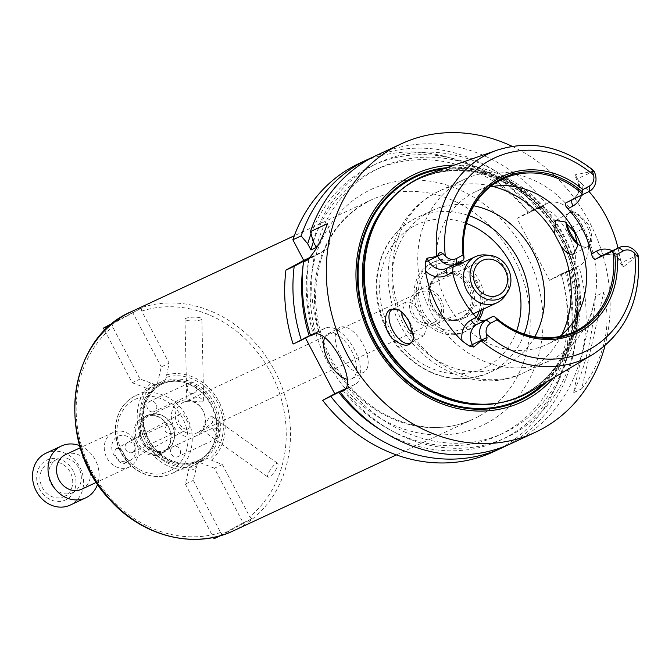 <?xml version="1.0" encoding="UTF-8"?>
<svg xmlns="http://www.w3.org/2000/svg" width="672" height="672" viewBox="0 0 672 672"><rect width="100%" height="100%" fill="white"/><g stroke="black" fill="none" stroke-linecap="round" stroke-linejoin="round"><path stroke-width="0.5" stroke-dasharray="3.36 2.52" d="M153.863 384.09L155.946 384.888L165.64 379.604L169.134 363.191L141.775 311.077L141.212 308.23L112.123 324.08L112.694 326.936L140.053 379.05L153.863 384.09A46.931 40.706 -115 0 0 145.732 441.151A46.931 40.706 -115 0 0 196.829 465.931L193.267 480.396L220.626 532.51L222.692 534.668L251.773 518.818L249.707 516.659L222.348 464.545L207.026 458.438L197.333 463.722L196.829 465.931M104.748 330.506L132.157 382.721L140.053 379.05M132.157 382.721L147.764 388.702L155.946 384.888M111.334 324.45L112.123 324.08M141.212 308.23L113.686 322.543M147.764 388.702L165.64 379.604M157.458 383.418L161.246 366.87L169.134 363.191M161.246 366.87L132.569 312.253M166.144 377.395A46.931 40.706 -115 0 1 217.249 402.175A46.931 40.706 -115 0 1 209.11 459.236M166.463 374.892A49.308 42.764 -115 0 1 218.77 401.318A49.308 42.764 -115 0 1 211.31 460.32M214.049 538.692L243.13 522.841L214.452 468.224L222.348 464.545M214.452 468.224L198.845 462.244L207.026 458.438M243.13 522.841L251.773 518.818M222.692 534.668L220.735 535.584M198.845 462.244L189.151 467.527L197.333 463.722M189.151 467.527L185.371 484.075L193.267 480.396M185.371 484.075L213.377 537.415M171.184 448.501A5.569 4.83 65 0 0 172.024 455.003A5.569 4.83 65 0 0 177.895 456.658A5.569 4.83 65 0 0 180.516 452.222A5.569 4.83 65 0 0 177.929 447.14A5.569 4.83 65 0 0 173.2 446.561A5.569 4.83 65 0 0 171.184 448.501M218.123 428.417L212.705 428.165L217.409 438.253C220.576 435.565 220.819 432.289 218.123 428.417M276.604 468.443A8.434 2.293 125.5 0 1 267.91 477.078A8.434 2.293 125.5 0 1 270.934 468.888A8.434 2.293 125.5 0 1 277.696 463.352A8.434 2.293 125.5 0 1 276.604 468.443M203.246 429.929L202.306 430.282C203.154 431.584 208.807 413.608 212.1 416.556L212.436 422.671L203.246 429.929M151.99 411.928A5.569 4.83 65 0 0 154.216 411.55A5.569 4.83 65 0 0 156.24 404.468A5.569 4.83 65 0 0 149.52 401.461A5.569 4.83 65 0 0 146.899 406.039A5.569 4.83 65 0 0 151.99 411.928M187.102 387.316C187.261 392.171 189.445 394.128 193.645 393.187C201.188 390.104 194.006 380.478 188.941 383.09L187.102 387.316M197.24 317.276A8.434 1.898 -1.3 0 1 201.86 318.864A8.434 1.898 -1.3 0 1 193.477 320.947A8.434 1.898 -1.3 0 1 185.01 319.234A8.434 1.898 -1.3 0 1 197.24 317.276M202.768 401.764C199.349 402.469 186.228 399.386 186.808 400.764L190.193 399.185L198.996 397.068L203.658 400.394L202.768 401.764M172.864 433.591L172.628 433.709C164.371 433.457 162.809 430.097 167.924 423.62C173.914 424.704 175.56 428.03 172.864 433.591M132.67 452.315A5.569 4.83 65 0 0 134.324 445.074A5.569 4.83 65 0 0 127.73 442.344A5.569 4.83 65 0 0 125.706 449.425A5.569 4.83 65 0 0 132.426 452.432A5.569 4.83 65 0 0 132.67 452.315M124.219 454.297A8.434 4.192 -118.6 0 0 116.382 448.661A8.434 4.192 -118.6 0 0 116.743 458.069A8.434 4.192 -118.6 0 0 124.454 463.47A8.434 4.192 -118.6 0 0 124.219 454.297M180.65 413.641L180.533 413.7C173.426 416.959 182.406 432.508 188.597 428.501C189.916 427.266 189.26 424.528 186.631 420.277C184.565 415.54 182.574 413.33 180.65 413.641M435.481 324.374A19.085 16.556 -115 0 1 434.675 324.778A19.085 16.556 -115 0 1 411.608 314.471A19.085 16.556 -115 0 1 418.555 290.178A19.085 16.556 -115 0 1 441.395 300.023A19.085 16.556 -115 0 1 435.481 324.374M434.372 322.258A16.699 14.482 -115 0 1 433.667 322.619A16.699 14.482 -115 0 1 413.482 313.597A16.699 14.482 -115 0 1 419.563 292.345A16.699 14.482 -115 0 1 439.547 300.955A16.699 14.482 -115 0 1 434.372 322.258M195.938 468.703A49.308 42.764 -115 0 1 143.632 442.277A49.308 42.764 -115 0 1 151.091 383.275M199.063 460.076A42.311 36.691 -115 0 1 197.266 460.984A42.311 36.691 -115 0 1 146.143 438.127A42.311 36.691 -115 0 1 161.54 384.283A42.311 36.691 -115 0 1 179.138 381.486A42.311 36.691 -115 0 1 212.663 407.14A42.311 36.691 -115 0 1 210.731 449.316A42.311 36.691 -115 0 1 199.063 460.076M198.282 461.143A42.941 37.246 -115 0 1 196.459 462.059A42.941 37.246 -115 0 1 144.564 438.858A42.941 37.246 -115 0 1 160.196 384.208A42.941 37.246 -115 0 1 178.063 381.368A42.941 37.246 -115 0 1 212.092 407.408A42.941 37.246 -115 0 1 210.126 450.215A42.941 37.246 -115 0 1 198.282 461.143M162.162 453.575A20.798 18.043 -115 0 1 133.938 433.44A20.798 18.043 -115 0 1 161.389 418.48A20.798 18.043 -115 0 1 162.162 453.575M162.456 452.424A19.883 17.245 -115 0 1 161.608 452.852A19.883 17.245 -115 0 1 137.584 442.117A19.883 17.245 -115 0 1 144.824 416.808A19.883 17.245 -115 0 1 168.613 427.056A19.883 17.245 -115 0 1 162.456 452.424M166.043 450.761A19.883 17.245 -115 0 1 165.194 451.181A19.883 17.245 -115 0 1 141.17 440.446A19.883 17.245 -115 0 1 148.411 415.136A19.883 17.245 -115 0 1 172.2 425.393A19.883 17.245 -115 0 1 166.043 450.761M166.295 449.761A19.085 16.556 -115 0 1 165.48 450.173A19.085 16.556 -115 0 1 142.422 439.858A19.085 16.556 -115 0 1 149.369 415.573A19.085 16.556 -115 0 1 172.2 425.41A19.085 16.556 -115 0 1 166.295 449.761M197.249 435.347A19.085 16.556 -115 0 1 196.434 435.758A19.085 16.556 -115 0 1 173.368 425.443A19.085 16.556 -115 0 1 180.314 401.15A19.085 16.556 -115 0 1 203.154 410.995A19.085 16.556 -115 0 1 197.249 435.347M198.005 432.365A16.699 14.482 -115 0 1 197.291 432.726A16.699 14.482 -115 0 1 177.114 423.704A16.699 14.482 -115 0 1 183.187 402.444A16.699 14.482 -115 0 1 203.171 411.054A16.699 14.482 -115 0 1 198.005 432.365M359.461 163.304A159.046 137.945 -115 0 1 528.57 212.075L516.995 218.383L549.511 280.316L561.086 274.008A159.046 137.945 -115 0 1 493.769 451.651M305.491 338.033L305.197 337.453L293.101 344.047M413.641 336.773A19.085 9.484 -118.6 0 0 413.666 336.37A19.085 9.484 -118.6 0 0 409.937 322.258A19.085 9.484 -118.6 0 0 399.529 310.422A19.085 9.484 -118.6 0 0 399.168 310.22M413.406 333.514L423.948 335.681L426.443 328.188L422.024 315.672L418.177 309.397L413.927 304.525L409.718 301.896L405.678 302.165L401.696 312.102M534.828 336.714A85.571 74.214 -115 0 1 507.998 363.829A85.571 74.214 -115 0 1 504.361 365.66A85.571 74.214 -115 0 1 400.957 319.435A85.571 74.214 -115 0 1 432.104 210.529A85.571 74.214 -115 0 1 473.861 205.825M577.811 243.583L581.624 246.641L587.639 247.363C592.864 243.886 593.174 236.418 588.563 224.952C576.895 210.151 569.36 207.74 565.95 217.728L566.53 222.902M565.942 222.499A19.085 9.484 61.4 0 1 565.858 219.761A19.085 9.484 61.4 0 1 569.066 213.1A19.085 9.484 61.4 0 1 586.807 225.851A19.085 9.484 61.4 0 1 587.328 246.616A19.085 9.484 61.4 0 1 579.995 245.708A19.085 9.484 61.4 0 1 577.828 244.222M553.711 358.646A100.204 86.906 -115 0 1 549.461 360.797A100.204 86.906 -115 0 1 428.375 306.659A100.204 86.906 -115 0 1 464.839 179.138A100.204 86.906 -115 0 1 584.741 230.798A100.204 86.906 -115 0 1 553.711 358.646M559.759 336.462A84.294 73.114 -115 0 1 550.46 342.644A84.294 73.114 -115 0 1 546.89 344.45A84.294 73.114 -115 0 1 445.015 298.906A84.294 73.114 -115 0 1 475.7 191.621A84.294 73.114 -115 0 1 490.09 186.908M453.205 265.306L454.247 264.247L447.384 267.994A15.523 13.465 -115 0 1 446.72 268.33L447.292 268.036A6.359 3.158 -118.6 0 0 447.149 268.128M463.579 259.904L454.247 264.247M638.014 254.982L621.508 262.676L623.641 266.734L638.056 255.066M593.947 171.058L575.358 174.77L577.492 178.836A15.523 13.465 -115 0 1 579.13 183.347A15.523 13.465 -115 0 1 572.872 199.021L566.009 202.759M623.641 266.734L622.23 265.868L619.576 255.881A21.882 18.984 65 0 0 612.385 250.74M581.288 195.644A21.882 18.984 65 0 0 581.776 183.884L575.19 176.266L575.358 174.77M581.776 183.884A115.307 100.01 -115 0 1 589.025 191.52M618.005 248.119A115.307 100.01 -115 0 1 619.576 255.881M429.4 173.779A120.481 104.496 -115 0 1 566.546 242.298A120.481 104.496 -115 0 1 530.754 391.373M581.683 388.895C604.607 358.159 611.957 325.996 603.742 292.387L595.426 296.26C592.981 334.832 585.631 367.004 573.359 392.767L581.683 388.895L603.742 292.387M595.426 296.26L573.359 392.767M310.691 257.158L324.324 250.807A31.811 15.809 -118.6 0 0 324.769 250.589A31.811 15.809 -118.6 0 0 327.323 223.734M309.246 258.636L314.412 255.814L310.061 257.838M372.422 157.391A159.046 137.945 -115 0 1 536.827 208.228L528.57 212.075M303.248 264.247A151.486 131.393 -115 0 1 303.61 261.853M311.052 233.806A151.486 131.393 -115 0 1 532.879 210.538L536.827 208.228M310.523 335.362L313.236 333.883A146.328 126.916 -115 0 1 308.944 258.804M313.354 241.777A146.328 126.916 -115 0 1 375.052 170.075A146.328 126.916 -115 0 1 528.83 212.738L532.879 210.538M313.236 333.883L318.62 331.372A146.328 126.916 -115 0 1 314.412 255.814M316.327 247.447A146.328 126.916 -115 0 1 380.436 167.572A146.328 126.916 -115 0 1 534.215 210.235L528.83 212.738M318.62 331.372L314.597 333.572A151.486 131.393 -115 0 1 309.095 258.712M313.085 241.273A151.486 131.393 -115 0 1 538.264 208.026L534.215 210.235M561.086 274.008L569.344 270.169L561.355 274.68L578.668 265.826A159.046 137.945 -115 0 1 518.095 440.059A159.046 137.945 -115 0 1 511.35 443.47M512.156 146.336A159.046 137.945 -115 0 1 605.01 345.677M578.668 265.826L570.049 270.74A31.811 15.809 -118.6 0 0 569.176 236.124L566.219 230.488A31.811 15.809 -118.6 0 0 537.088 209.026L516.995 218.383M549.511 280.316L569.604 270.959L581.179 264.65C589.873 258.451 590.713 246.305 583.691 228.211A159.046 137.945 65 0 0 580.734 222.575C569.806 206.48 559.112 199.861 548.663 202.717L538.264 208.026M377.034 155.123A159.046 137.945 -115 0 1 546.143 203.885M314.597 333.572L310.674 335.857M569.604 270.959A31.811 15.809 -118.6 0 0 570.049 270.74M340.217 355.261A25.444 12.65 -118.6 0 0 363.88 372.254A25.444 12.65 -118.6 0 0 362.804 343.854A25.444 12.65 -118.6 0 0 339.52 327.566A25.444 12.65 -118.6 0 0 340.217 355.261M324.761 337.462A25.444 12.65 61.4 0 1 327.886 333.908A25.444 12.65 61.4 0 1 351.17 350.196A25.444 12.65 61.4 0 1 352.246 378.596A25.444 12.65 61.4 0 1 347.407 379.268M345.551 388.735L354.85 384.401A31.811 15.809 -118.6 0 0 355.295 384.182A31.811 15.809 -118.6 0 0 354.186 349.121A31.811 15.809 -118.6 0 0 325.282 328.096L305.197 337.453M344.929 389.458L348.18 387.685L345.332 389.012M485.89 254.974A25.444 22.075 -115 0 1 506.184 270.421A25.444 22.075 -115 0 1 504.949 295.89M463.554 318.301A25.444 22.075 -115 0 1 462.479 318.847A25.444 22.075 -115 0 1 431.726 305.105A25.444 22.075 -115 0 1 440.983 272.714A25.444 22.075 -115 0 1 471.433 285.835A25.444 22.075 -115 0 1 463.554 318.301M462.546 317.554A24.335 21.109 -115 0 1 461.513 318.074A24.335 21.109 -115 0 1 432.104 304.928A24.335 21.109 -115 0 1 440.958 273.958A24.335 21.109 -115 0 1 470.081 286.499A24.335 21.109 -115 0 1 462.546 317.554M460.883 318.318A24.335 21.109 -115 0 1 459.85 318.839A24.335 21.109 -115 0 1 430.441 305.693A24.335 21.109 -115 0 1 439.303 274.722A24.335 21.109 -115 0 1 468.418 287.272A24.335 21.109 -115 0 1 460.883 318.318M476.389 317.411A34.994 30.349 -115 0 1 465.839 327.751A34.994 30.349 -115 0 1 418.832 299.065A34.994 30.349 -115 0 1 455.675 264.155M457.716 264.919A34.994 30.349 -115 0 1 479.203 311.06M478.019 318.839A38.17 33.104 -115 0 1 465.881 331.237A38.17 33.104 -115 0 1 464.26 332.052A38.17 33.104 -115 0 1 418.127 311.43A38.17 33.104 -115 0 1 432.02 262.853A38.17 33.104 -115 0 1 457.825 263.038M459.766 263.962A38.17 33.104 -115 0 1 481.253 310.103M479.161 319.595A38.17 33.104 -115 0 1 468.031 330.238A38.17 33.104 -115 0 1 466.41 331.052A38.17 33.104 -115 0 1 420.286 310.43A38.17 33.104 -115 0 1 434.179 261.845A38.17 33.104 -115 0 1 459.808 261.962M461.916 262.962A38.17 33.104 -115 0 1 483.412 309.095M446.821 167.706A123.757 107.344 -115 0 1 565.11 242.97A123.757 107.344 -115 0 1 546.613 381.94M454.264 165.11A125.807 109.116 -115 0 1 567.143 242.021A125.807 109.116 -115 0 1 553.392 377.916M570.78 269.968A151.486 131.393 -115 0 1 511.367 434.952A151.486 131.393 -115 0 1 344.156 389.878M566.731 272.168A146.328 126.916 -115 0 1 504.008 432.852A146.328 126.916 -115 0 1 348.18 387.685M561.355 274.68A146.328 126.916 -115 0 1 498.624 435.355A146.328 126.916 -115 0 1 343.064 390.516M565.396 272.471A151.486 131.393 -115 0 1 526.697 423.41A151.486 131.393 -115 0 1 380.327 429.736M569.344 270.169A159.046 137.945 -115 0 1 506.638 445.536M79.75 445.67A28.627 24.83 -115 0 1 97.642 484.1M65.503 454.633A19.085 16.556 -115 0 1 88.343 464.47A19.085 16.556 -115 0 1 82.429 488.83A19.085 16.556 -115 0 1 81.623 489.233M45.973 453.205A28.627 24.83 -115 0 1 80.237 467.964A28.627 24.83 -115 0 1 71.366 504.496A28.627 24.83 -115 0 1 70.148 505.109M66.57 499.447A22.016 19.093 -115 0 1 36.7 478.136A22.016 19.093 -115 0 1 65.755 462.294A22.016 19.093 -115 0 1 66.57 499.447M64.873 496.213A18.362 15.926 -115 0 1 64.092 496.608A18.362 15.926 -115 0 1 41.899 486.679A18.362 15.926 -115 0 1 48.586 463.31A18.362 15.926 -115 0 1 70.56 472.777A18.362 15.926 -115 0 1 64.873 496.213M73.483 492.198A18.362 15.926 -115 0 1 72.71 492.593A18.362 15.926 -115 0 1 50.509 482.672A18.362 15.926 -115 0 1 57.196 459.295A18.362 15.926 -115 0 1 79.17 468.762A18.362 15.926 -115 0 1 73.483 492.198M130.074 460.505A13.516 11.726 -115 0 1 111.737 447.418A13.516 11.726 -115 0 1 129.57 437.69A13.516 11.726 -115 0 1 130.074 460.505M130.15 466.595A19.085 16.556 -115 0 1 129.343 467.006A19.085 16.556 -115 0 1 106.277 456.7A19.085 16.556 -115 0 1 113.224 432.407A19.085 16.556 -115 0 1 136.063 442.243A19.085 16.556 -115 0 1 130.15 466.595M201.734 460.236A43.579 37.8 -115 0 1 142.607 418.051A43.579 37.8 -115 0 1 200.122 386.702A43.579 37.8 -115 0 1 201.734 460.236M131.594 311.556A120.876 104.84 -115 0 1 271.564 365.215A120.876 104.84 -115 0 1 252.991 518.557A120.876 104.84 -115 0 1 238.804 528.108A120.876 104.84 -115 0 1 233.68 530.704M141.775 311.077A117.692 102.085 -115 0 1 270.875 372.918A117.692 102.085 -115 0 1 249.707 516.659M220.626 532.51A117.692 102.085 -115 0 1 91.526 470.677A117.692 102.085 -115 0 1 112.694 326.936M200.575 459.371A42.311 36.691 -115 0 1 198.778 460.278A42.311 36.691 -115 0 1 147.655 437.422A42.311 36.691 -115 0 1 163.052 383.578A42.311 36.691 -115 0 1 213.671 405.392A42.311 36.691 -115 0 1 200.575 459.371M173.888 472.508A42.941 37.246 -115 0 1 172.066 473.424A42.941 37.246 -115 0 1 120.17 450.223A42.941 37.246 -115 0 1 135.803 395.573A42.941 37.246 -115 0 1 187.186 417.707A42.941 37.246 -115 0 1 173.888 472.508M170.974 470.358A39.766 34.49 -115 0 1 117.02 431.869A39.766 34.49 -115 0 1 169.495 403.267A39.766 34.49 -115 0 1 170.974 470.358M478.472 416.472A120.876 104.84 -115 0 1 473.348 419.059A120.876 104.84 -115 0 1 327.272 353.758A120.876 104.84 -115 0 1 371.272 199.912A120.876 104.84 -115 0 1 515.911 262.231A120.876 104.84 -115 0 1 478.472 416.472M487.217 422.906A130.418 113.114 -115 0 1 310.254 296.671A130.418 113.114 -115 0 1 482.37 202.86A130.418 113.114 -115 0 1 487.217 422.906M402.284 316.89A100.204 86.906 -115 0 1 439.48 190.949A100.204 86.906 -115 0 1 492.744 186.43M561.826 334.74A100.204 86.906 -115 0 1 528.352 370.465A100.204 86.906 -115 0 1 524.101 372.607A100.204 86.906 -115 0 1 409.004 329.683M589.378 191.327L572.872 199.021A6.359 3.158 -118.6 0 0 572.788 199.063A6.359 3.158 -118.6 0 0 571.998 199.97M593.989 171.142L577.105 178.861M622.23 265.868L617.82 258.905C615.502 254.881 610.604 253.596 603.128 255.049A15.523 13.465 -115 0 1 618.736 258.779A15.523 13.465 -115 0 1 621.508 262.676L621.121 262.702M637.694 255.746A113.224 98.204 -115 0 1 592.654 354.572M456.708 263.651L447.384 267.994A6.359 3.158 -118.6 0 0 447.292 268.036L454.154 264.298M497.398 150.074A113.224 98.204 -115 0 1 593.158 170.923M324.324 250.807L307.432 260.014M569.176 236.124L583.691 228.211M566.219 230.488L580.734 222.575M537.088 209.026L548.663 202.717M325.282 328.096L313.194 334.69M354.85 384.401L343.585 390.55M516.583 331.069A79.204 68.695 -115 0 1 487.099 366.551A79.204 68.695 -115 0 1 380.495 300.3A79.204 68.695 -115 0 1 466.444 223.432M524.219 334.051A85.571 74.214 -115 0 1 492.929 370.843A85.571 74.214 -115 0 1 489.292 372.683A85.571 74.214 -115 0 1 385.888 326.449A85.571 74.214 -115 0 1 417.035 217.552A85.571 74.214 -115 0 1 469.073 215.67M386.602 204.884A119.759 103.874 -115 0 1 419.857 178.508C404.485 185.749 391.877 196.678 382.032 211.31A119.868 103.967 -115 0 1 548.108 215.578A119.868 103.967 -115 0 1 526.504 392.994A119.868 103.967 -115 0 1 471.551 403.486C489.082 405.367 505.562 402.746 521.002 395.632A119.759 103.874 -115 0 1 479.405 404.124M400.462 190.344A119.759 103.874 -115 0 1 418.673 179.063L419.857 178.508A119.759 103.874 -115 0 1 563.17 240.257A119.759 103.874 -115 0 1 526.075 393.07A119.759 103.874 -115 0 1 521.002 395.632L519.809 396.186A119.759 103.874 -115 0 1 499.456 402.872M524.891 393.624A119.759 103.874 -115 0 1 519.809 396.186L524.849 393.649C575.492 368.164 591.78 290.035 557.659 233.596C543.312 209.059 524.059 191.201 499.909 180.037C471.685 167.824 444.604 167.496 418.673 179.063A119.759 103.874 -115 0 1 561.977 240.811A119.759 103.874 -115 0 1 524.891 393.624M443.419 168.89A122.942 106.638 -115 0 1 564.463 243.272A122.942 106.638 -115 0 1 543.522 383.788M212.705 428.156L173.2 446.561M217.409 438.253L177.895 456.658M202.306 430.282L267.91 477.078M212.1 416.556L277.696 463.352M188.941 383.09L149.52 401.461M193.645 393.187L154.216 411.55M203.658 400.394L201.86 318.864M183.187 402.444L186.808 400.764L185.01 319.234M167.924 423.62L127.73 442.344M172.628 433.709L132.426 452.432M180.533 413.7L116.382 448.661M188.597 428.501L124.454 463.47M197.266 460.984L198.778 460.278C180.314 469.703 153.98 456.456 146.227 433.549C142.85 424.091 142.397 414.826 144.866 405.754C147.974 395.346 154.039 387.954 163.052 383.578L161.54 384.283M179.138 381.486L178.063 381.368M210.731 449.316L210.126 450.215M160.196 384.208L135.803 395.573C124.009 401.545 117.239 411.65 115.483 425.888C114.45 439.051 118.23 450.878 126.806 461.353C133.493 469.081 141.49 473.92 150.797 475.868C158.29 477.296 165.379 476.482 172.066 473.424L196.459 462.059M148.411 415.136L144.824 416.808M165.194 451.181L161.608 452.852M180.314 401.15L149.369 415.573M196.434 435.758L165.48 450.173M419.563 292.345L190.193 399.185M433.667 322.619L197.291 432.726M396.379 454.91L473.348 419.059C436.296 437.052 386.434 425.485 353.59 390.247C329.398 363.98 316.688 333.203 315.479 297.898C316.386 251.261 334.975 218.602 371.272 199.912L294.302 235.763M399.529 310.422L398.874 310.052M413.666 336.37L413.633 337.168M405.678 302.165L392.188 309.515M423.948 335.681L410.458 343.031M464.839 179.138L439.48 190.949C401.629 207.883 381.293 253.537 390.23 295.42C399.874 356.429 470.131 399.647 524.101 372.607L549.461 360.797M579.995 245.708L581.616 246.649M565.858 219.761L565.95 217.728M573.846 253.966L587.328 246.616M555.576 220.458L569.066 213.1M502.967 178.928L475.7 191.621M574.148 331.75L546.89 344.45M565.916 202.801L572.788 199.063C577.609 194.62 578.928 195.485 578.432 183.893L575.19 176.266M324.769 250.589L307.012 260.266M380.436 167.572L375.052 170.075M352.246 378.596L363.88 372.254M327.886 333.908L339.52 327.566M355.295 384.182L343.199 390.776M482.42 260.434L418.555 290.178M498.54 295.033L434.675 324.778M452.483 267.355L440.983 272.714M473.206 313.849L462.479 318.847M440.958 273.958L439.303 274.722M461.513 318.074L459.85 318.839M434.179 261.845L432.02 262.853M466.41 331.052L464.26 332.052M504.361 365.66L489.292 372.683C456.162 385.518 426.098 377.504 399.101 348.625C382.015 327.751 374.497 304.198 376.547 277.956C380.041 249.598 393.54 229.463 417.035 217.552L432.104 210.529M504.008 432.852L498.624 435.355M57.196 459.295L48.586 463.31M72.71 492.593L64.092 496.608M113.224 432.407L80.354 447.72M129.343 467.006L96.474 482.32"/><path stroke-width="1.01" d="M113.686 322.543L103.488 328.104L111.334 324.45M103.488 328.104L104.748 330.506M220.735 535.584L214.049 538.692L213.377 537.415M310.061 257.838L294.202 266.246A159.046 137.945 -115 0 0 301.358 340.2L293.101 344.047A159.046 137.945 -115 0 1 285.944 270.094L303.71 260.408L292.874 239.778A159.046 137.945 -115 0 1 359.461 163.304L367.71 159.457A159.046 137.945 -115 0 1 372.422 157.391M506.638 445.536A159.046 137.945 -115 0 1 502.026 447.812L493.769 451.651A159.046 137.945 -115 0 1 322.661 400.352L334.757 393.767L305.491 338.033M391.054 309.154L398.874 310.052C402.847 312.488 406.417 316.646 409.567 322.518L413.633 337.168C411.474 347.122 404.636 347.81 393.12 339.217C382.628 329.608 383.653 311.581 391.054 309.154M399.168 310.22A19.085 9.484 -118.6 0 0 392.188 309.515A19.085 9.484 -118.6 0 0 392.994 330.809A19.085 9.484 -118.6 0 0 410.458 343.031A19.085 9.484 -118.6 0 0 413.641 336.773M401.696 312.102L402.284 316.89L409.004 329.683L413.406 333.514M473.861 205.825A85.571 74.214 -115 0 1 530.393 247.187A85.571 74.214 -115 0 1 534.828 336.714M561.296 246.666L554.576 233.873L555.576 220.458L565.018 221.92L574.72 232.436L577.786 245.692L573.577 254.108L569.806 254.243L565.589 251.614L561.296 246.666A100.204 86.906 -115 0 1 561.826 334.74M577.828 244.222A19.085 9.484 61.4 0 1 565.942 222.499M566.53 222.902C568.638 230.773 572.401 237.661 577.811 243.583M582.515 195.073L581.986 193.612L582.943 189.58L589.319 186.102A10.752 9.324 65 0 0 593.628 175.165L592.628 172.049L592.83 169.94L593.989 171.142A15.523 13.465 -115 0 1 589.378 191.327L565.916 202.81M490.09 186.908A84.294 73.114 -115 0 1 577.567 237.166A84.294 73.114 -115 0 1 559.759 336.462M613.049 252.79L612.1 251.437L618.971 247.691A15.523 13.465 -115 0 1 619.626 247.363A15.523 13.465 -115 0 1 638.014 254.982L638.4 256.83L636.644 255.889L634.662 253.327A10.752 9.324 65 0 0 623.339 250.916L616.972 254.386L613.049 252.79A84.294 73.114 -115 0 1 577.727 329.944A84.294 73.114 -115 0 1 574.148 331.75A84.294 73.114 -115 0 1 495.13 317.066L497.036 319.763L490.669 323.232A10.752 9.324 65 0 0 486.36 334.169L487.024 337.445C486.948 340.754 485.184 341.704 481.732 340.284L473.659 347.029L472.357 344.543A15.523 13.465 -115 0 1 470.56 339.175A15.523 13.465 -115 0 1 476.969 324.358L493.164 316.268L495.13 317.066M483.84 320.611C481.673 321.149 479.153 320.032 476.255 317.276L471.148 320.065A21.882 18.984 65 0 0 462.101 340.956L469.291 346.063L473.659 347.029M447.149 268.128A6.359 3.158 -118.6 0 0 447.468 274.966L452.575 272.177A84.294 73.114 65 0 0 476.255 317.276M452.575 272.177L453.205 265.306M464.066 257.888L463.579 259.904L456.708 263.651A15.523 13.465 -115 0 1 456.053 263.978A15.523 13.465 -115 0 1 437.665 256.36L437.623 256.276C438.43 252.655 440.227 251.765 443.008 253.604L445.318 256.007A10.752 9.324 65 0 0 456.641 258.426L463.016 254.948L464.066 257.888A84.294 73.114 -115 0 1 502.967 178.928A84.294 73.114 -115 0 1 581.986 193.612M566.009 202.759C564.623 203.876 565.236 205.884 567.848 208.774L572.964 205.985A21.882 18.984 65 0 0 581.288 195.644M623.339 250.916L618.971 247.691L602.465 255.385A6.359 3.158 61.4 0 1 596.644 251.084L591.528 253.873A84.294 73.114 65 0 0 567.848 208.774M591.528 253.873C592.444 257.712 593.804 259.459 595.602 259.123L602.465 255.385A15.523 13.465 -115 0 1 603.128 255.049L619.626 247.363M612.1 251.437L595.602 259.123M463.814 256.267A85.21 73.912 -115 0 1 499.682 179.584A85.21 73.912 -115 0 1 582.187 191.738M463.016 254.948A86.806 75.289 -115 0 1 499.657 177.845A86.806 75.289 -115 0 1 582.943 189.58M443.008 253.604L428.341 260.702L427.039 258.216L437.623 256.276M481.732 340.284L481.69 340.2A15.523 13.465 -115 0 1 486.301 320.015L493.164 316.268M614.737 253.739A85.21 73.912 -115 0 1 578.869 330.422A85.21 73.912 -115 0 1 496.356 318.259M616.972 254.386A86.806 75.289 -115 0 1 580.331 331.498A86.806 75.289 -115 0 1 497.036 319.763M589.025 191.52A115.307 100.01 -115 0 1 618.005 248.119M427.039 258.216L425.275 262.223L425.393 271.034A21.882 18.984 65 0 0 447.468 274.966M462.101 340.956A114.517 99.322 -115 0 1 425.393 271.034M638.4 256.83C640.819 300.409 625.573 332.984 592.654 354.572L530.754 391.373A120.481 104.496 -115 0 1 527.806 393.053A120.481 104.496 -115 0 1 472.576 403.603A120.481 104.496 -115 0 1 377.101 330.548A120.481 104.496 -115 0 1 382.603 210.454A120.481 104.496 -115 0 1 429.4 173.779L497.398 150.074A113.224 98.204 -115 0 0 436.834 256.133M303.71 260.408L310.691 257.158M292.874 239.778L301.132 235.931L307.7 243.776L310.943 249.959L316.327 247.447L313.085 241.273L310.456 231.588L327.323 223.734C321.502 240.962 314.58 253.218 306.558 260.492L303.526 261.912L309.246 258.636M307.012 260.266L307.432 260.014M294.202 266.246L285.944 270.094M301.132 235.931A159.046 137.945 -115 0 1 367.71 159.457M301.358 340.2L309.212 336.076A151.486 131.393 -115 0 1 303.248 264.247M303.61 261.853A151.486 131.393 -115 0 1 303.719 261.223M307.7 243.776A151.486 131.393 -115 0 1 311.052 233.806M309.212 336.076L310.523 335.362M308.944 258.804A146.328 126.916 -115 0 1 309.036 258.325M310.943 249.959A146.328 126.916 -115 0 1 313.354 241.777M343.199 390.776L342.754 390.995C359.512 385.56 328.129 325.786 313.194 334.69L310.674 335.857A159.046 137.945 -115 0 1 303.526 261.912M343.585 390.55L340.242 392.171L344.929 389.458M605.01 345.677A159.046 137.945 -115 0 1 542.136 428.862A159.046 137.945 -115 0 1 535.391 432.264L511.35 443.47A159.046 137.945 -115 0 1 340.242 392.171M535.391 432.264A159.046 137.945 -115 0 1 343.19 346.34A159.046 137.945 -115 0 1 401.075 143.917A159.046 137.945 -115 0 1 512.156 146.336M310.456 231.588A159.046 137.945 -115 0 1 377.034 155.123L401.075 143.917M347.407 379.268A25.444 12.65 61.4 0 1 328.583 361.595A25.444 12.65 61.4 0 1 324.761 337.462M334.757 393.767L345.551 388.735M345.332 389.012L322.661 400.352M499.346 294.622A19.085 16.556 -115 0 1 498.54 295.033A19.085 16.556 -115 0 1 475.474 284.718A19.085 16.556 -115 0 1 482.42 260.434A19.085 16.556 -115 0 1 505.26 270.27A19.085 16.556 -115 0 1 499.346 294.622M501.127 298.015A22.915 19.874 -115 0 1 470.828 281.551A22.915 19.874 -115 0 1 490.224 255.427A22.915 19.874 -115 0 1 508.494 269.338A22.915 19.874 -115 0 1 507.385 292.278A22.915 19.874 -115 0 1 501.127 298.015M507.385 292.278L504.949 295.89A25.444 22.075 -115 0 1 498.002 302.257A25.444 22.075 -115 0 1 496.919 302.803A25.444 22.075 -115 0 1 466.166 289.061A25.444 22.075 -115 0 1 475.432 256.67A25.444 22.075 -115 0 1 485.89 254.974L490.224 255.427M455.675 264.155A34.994 30.349 -115 0 1 457.716 264.919M479.203 311.06A34.994 30.349 -115 0 1 476.389 317.411M457.825 263.038A38.17 33.104 -115 0 1 459.766 263.962M481.253 310.103A38.17 33.104 -115 0 1 478.019 318.839M459.808 261.962A38.17 33.104 -115 0 1 461.916 262.962M483.412 309.095A38.17 33.104 -115 0 1 479.161 319.595M546.613 381.94A123.757 107.344 -115 0 1 525.311 397.832A123.757 107.344 -115 0 1 364.804 319.46A123.757 107.344 -115 0 1 446.821 167.706M553.392 377.916A125.807 109.116 -115 0 1 526.697 399.437A125.807 109.116 -115 0 1 362.242 315.806A125.807 109.116 -115 0 1 454.264 165.11M380.327 429.736A151.486 131.393 -115 0 1 338.772 392.381M502.026 447.812A159.046 137.945 -115 0 1 330.918 396.514M97.642 484.1A28.627 24.83 -115 0 1 86.864 497.272A28.627 24.83 -115 0 1 85.655 497.885A28.627 24.83 -115 0 1 51.055 482.42A28.627 24.83 -115 0 1 61.471 445.981A28.627 24.83 -115 0 1 79.75 445.67M96.474 482.32L81.623 489.233A19.085 16.556 -115 0 1 58.556 478.926A19.085 16.556 -115 0 1 65.503 454.633L80.354 447.72M85.655 497.885L70.148 505.109A28.627 24.83 -115 0 1 35.557 489.636A28.627 24.83 -115 0 1 45.973 453.205L61.471 445.981M233.68 530.704A120.876 104.84 -115 0 1 87.604 465.394A120.876 104.84 -115 0 1 131.594 311.556C66.78 338.394 54.844 442.764 109.544 499.405C142.078 536.491 194.326 549.797 233.68 530.704L396.379 454.91M492.744 186.43A100.204 86.906 -115 0 1 554.576 233.873M589.319 186.102L589.378 191.327M592.628 172.049L593.989 171.142M636.644 255.889L638.014 254.982M634.662 253.327A106.873 92.694 -115 0 1 589.655 349.255A106.873 92.694 -115 0 1 486.36 334.169M592.654 354.572A113.224 98.204 -115 0 1 589.882 356.152A113.224 98.204 -115 0 1 481.37 340.956M456.641 258.426L456.708 263.651M456.053 263.978L446.72 268.33A15.523 13.465 -115 0 1 431.718 265.205A15.523 13.465 -115 0 1 428.341 260.702L425.275 262.223M445.318 256.007A106.873 92.694 -115 0 1 490.333 160.079A106.873 92.694 -115 0 1 593.628 175.165M490.669 323.232L486.301 320.015L476.969 324.358A6.359 3.158 61.4 0 1 471.148 320.065M487.024 337.445L469.291 346.063M612.385 250.74A21.882 18.984 65 0 0 596.644 251.084M571.998 199.97A6.359 3.158 -118.6 0 0 572.964 205.985M466.444 223.432A79.204 68.695 -115 0 1 516.583 331.069M469.073 215.67A85.571 74.214 -115 0 1 524.219 334.051M472.576 403.603L471.551 403.486A119.868 103.967 -115 0 1 376.555 330.8A119.868 103.967 -115 0 1 382.032 211.31L382.603 210.454M479.405 404.124A119.759 103.874 -115 0 1 376.27 330.935A119.759 103.874 -115 0 1 386.602 204.884M499.456 402.872A119.759 103.874 -115 0 1 375.077 331.489A119.759 103.874 -115 0 1 400.462 190.344M543.522 383.788A122.942 106.638 -115 0 1 524.933 397.11A122.942 106.638 -115 0 1 366.148 321.166A122.942 106.638 -115 0 1 443.419 168.89M294.302 235.763L131.594 311.556M592.83 169.94C562.582 146.294 530.771 139.675 497.398 150.074M475.432 256.67L452.483 267.355M496.919 302.803L473.206 313.849"/></g></svg>
